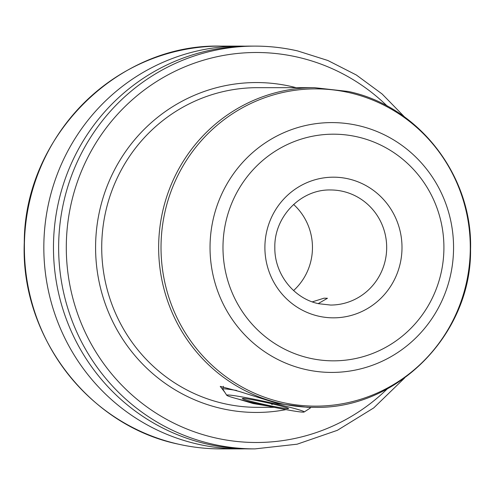<?xml version="1.0" encoding="UTF-8"?>
<svg xmlns="http://www.w3.org/2000/svg" width="495" height="495" viewBox="0 0 495 495"><rect width="100%" height="100%" fill="white"/><g stroke="black" fill="none" stroke-linecap="round" stroke-linejoin="round"><path stroke-width="0.74" d="M293.585 290.553A57.538 56.09 90 0 0 293.597 204.46M404.557 378.032L373.731 407.917L337.355 430.322L297.124 444.194L254.925 448.891L249.752 448.891A201.391 196.305 -90 0 1 207.263 444.114A201.391 196.305 90 0 1 54.636 225.559A201.391 196.305 90 0 1 249.796 46.109L254.968 46.109A201.391 196.305 -90 0 1 297.452 50.892M244.932 448.829A201.391 196.305 -90 0 1 240.112 448.891A201.391 196.305 -90 0 1 197.623 444.114A201.391 196.305 90 0 1 44.995 225.553A201.391 196.305 90 0 1 240.155 46.109A201.391 196.305 90 0 1 244.976 46.171M312.296 301.863L324.046 298.182L327.461 298.275L318.205 303.614M224.81 392.288L220.25 386.385L239.574 391.557L277.732 403.549L307.599 407.342L314.43 407.342A159.835 155.801 -90 0 1 280.714 403.549A159.835 155.801 -90 0 1 159.576 230.088A159.835 155.801 -90 0 1 314.467 87.677L257.53 87.671A159.835 155.801 90 0 0 102.644 230.088A159.835 155.801 90 0 0 223.777 403.543A159.835 155.801 -90 0 0 257.499 407.336L274.174 407.336M268.284 406.11L253.18 403.549L238.262 399.081M226.735 395.27A39.637 1.918 12.2 0 1 227.731 394.967A39.637 1.918 12.2 0 1 271.037 402.812A39.637 1.918 12.2 0 1 304.134 412.007A39.637 1.918 12.2 0 1 303.175 412.131A39.637 1.918 12.2 0 1 261.731 404.693A39.637 1.918 12.2 0 1 226.735 395.27L222.818 389.212A44.754 2.159 12.2 0 1 222.793 389.095A44.754 2.159 12.2 0 1 223.944 388.866A44.754 2.159 12.2 0 1 236.728 390.506M309.363 407.342A44.754 2.159 12.2 0 1 310.278 408.01A44.754 2.159 12.2 0 1 310.204 408.103L304.134 412.007M242.946 398.425A23.655 1.145 12.2 0 1 267.677 402.862A23.655 1.145 12.2 0 1 288.56 408.486A23.655 1.145 12.2 0 1 287.966 408.672A23.655 1.145 12.2 0 1 262.121 403.988A23.655 1.145 12.2 0 1 242.371 398.5A23.655 1.145 12.2 0 1 242.946 398.425M270.932 403.592L272.027 404.471L272.924 404.05M272.027 404.471L272.157 403.877M250.897 399.502L251.349 399.576M387.269 388.891A194.999 190.074 -90 0 1 215.214 437.871A194.999 190.074 -90 0 1 70.804 205.276A194.999 190.074 -90 0 1 297.532 57.129A194.999 190.074 -90 0 1 387.3 106.14M296.115 87.671A164.946 160.782 90 0 0 291.19 86.47A164.946 160.782 90 0 0 99.402 211.786A164.946 160.782 90 0 0 221.556 408.536A164.946 160.782 90 0 0 285.962 409.631M254.925 448.891A201.391 196.305 -90 0 1 212.435 444.114A201.391 196.305 -90 0 1 59.808 225.559A201.391 196.305 -90 0 1 254.968 46.109C269.323 46.115 283.505 47.712 297.526 50.898L327.882 60.501L356.326 74.993L382.121 93.994L404.588 117.006M220.708 46.109C117.433 43.48 24.261 136.744 24.28 242.519C20.314 336 88.549 425.508 178.113 444.102C192.128 447.288 206.31 448.885 220.671 448.891A201.391 196.305 -90 0 1 178.181 444.108A201.391 196.305 -90 0 1 25.548 225.553A201.391 196.305 -90 0 1 220.708 46.109L240.155 46.109M330.598 189.969A57.538 56.09 -90 0 1 342.738 191.336A57.538 56.09 -90 0 1 386.348 253.78A57.538 56.09 -90 0 1 330.586 305.05L318.588 303.701C293.783 298.553 274.416 273.945 274.83 247.593C274.032 216.649 300.941 189.146 330.598 189.969M348.294 178.85A70.327 68.551 -90 0 1 400.375 262.74A70.327 68.551 -90 0 1 318.601 316.169A70.327 68.551 -90 0 1 266.52 232.279A70.327 68.551 -90 0 1 348.294 178.85M357.365 136.874A113.33 110.465 -90 0 1 441.293 272.052A113.33 110.465 -90 0 1 309.524 358.151A113.33 110.465 -90 0 1 225.602 222.973A113.33 110.465 -90 0 1 357.365 136.874M358.163 125.557A124.913 121.764 -90 0 1 450.673 274.558A124.913 121.764 -90 0 1 305.434 369.462A124.913 121.764 -90 0 1 212.924 220.461A124.913 121.764 -90 0 1 358.163 125.557M349.142 92.639A158.635 154.632 -90 0 1 466.618 281.859A158.635 154.632 -90 0 1 282.169 402.379A158.635 154.632 -90 0 1 164.693 213.159A158.635 154.632 -90 0 1 349.142 92.639M220.671 448.891L240.112 448.891M314.467 87.677L348.325 91.482C418.832 106.165 472.737 175.979 470.559 249.424C471.679 334.045 397.293 409.476 314.43 407.342M223.4 386.292L222.793 389.095M310.421 407.342L310.278 408.01"/></g></svg>
